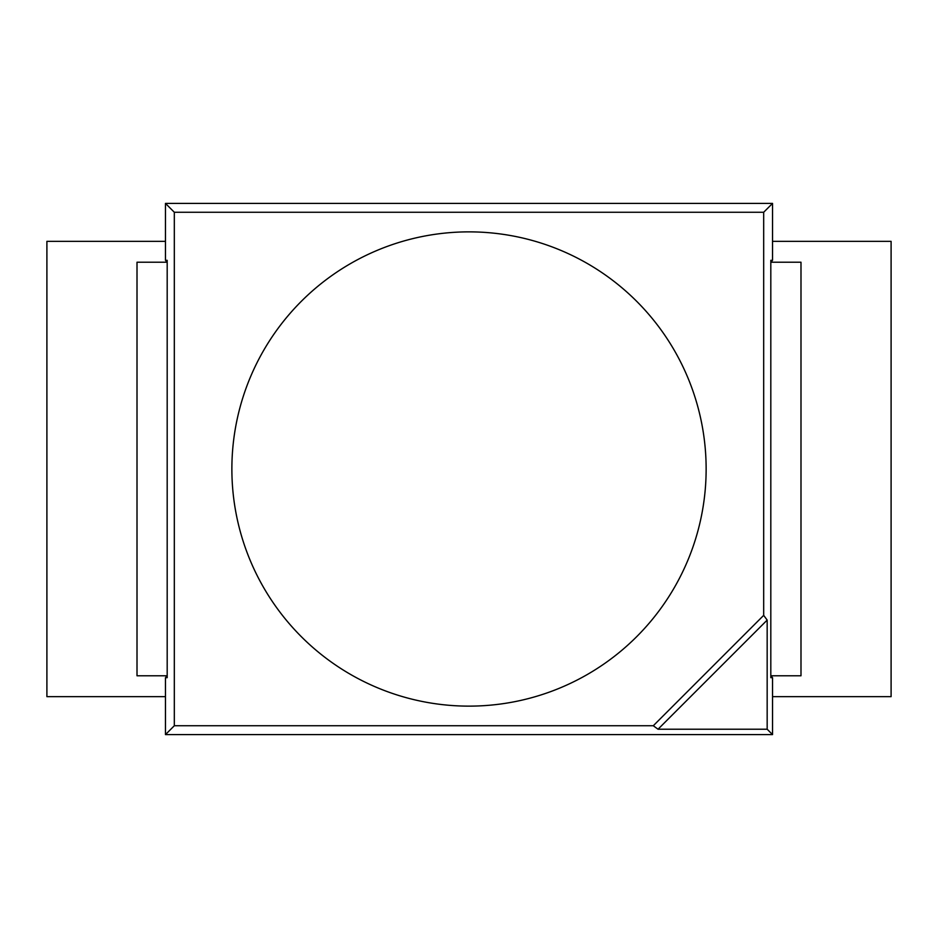 <?xml version="1.0" encoding="UTF-8"?>
<svg xmlns="http://www.w3.org/2000/svg" width="938" height="938" viewBox="0 0 938 938"><rect width="100%" height="100%" fill="white"/><g stroke="black" fill="none" stroke-linecap="round" stroke-linejoin="round"><path stroke-width="1.41" d="M772.537 696.653L891.1 696.653L891.1 241.347L772.537 241.347M165.463 696.653L46.9 696.653L46.9 241.347L165.463 241.347M706.138 469A237.138 237.138 0 0 0 350.437 263.637A237.138 237.138 0 0 0 350.437 674.363A237.138 237.138 0 0 0 706.138 469A237.138 237.138 0 0 0 350.437 263.637A237.138 237.138 0 0 0 350.437 674.363A237.138 237.138 0 0 0 706.138 469M770.813 675.782L800.993 675.782L800.993 262.218L770.813 262.218M167.187 262.218L137.007 262.218L137.007 675.782L167.187 675.782M767.167 620.088L763.684 615.351L653.294 725.742L174.316 725.742L174.316 212.258L763.684 212.258L772.537 203.405L772.537 260.318L770.813 260.318L770.813 677.682L772.537 677.682L772.537 734.595L767.167 729.225L767.167 620.088L658.03 729.225L767.167 729.225M653.294 725.742L658.03 729.225M763.684 212.258L763.684 615.351M166.096 262.218L166.096 260.318L167.187 260.318L167.187 677.682L166.096 677.682L166.096 675.782M174.316 725.742L165.463 734.595L772.537 734.595M772.537 203.405L165.463 203.405L165.463 260.318L167.187 260.318M770.813 260.318L771.904 260.318L771.904 262.218M174.316 212.258L165.463 203.405M167.187 677.682L165.463 677.682L165.463 734.595M771.904 675.782L771.904 677.682L770.813 677.682"/></g></svg>
